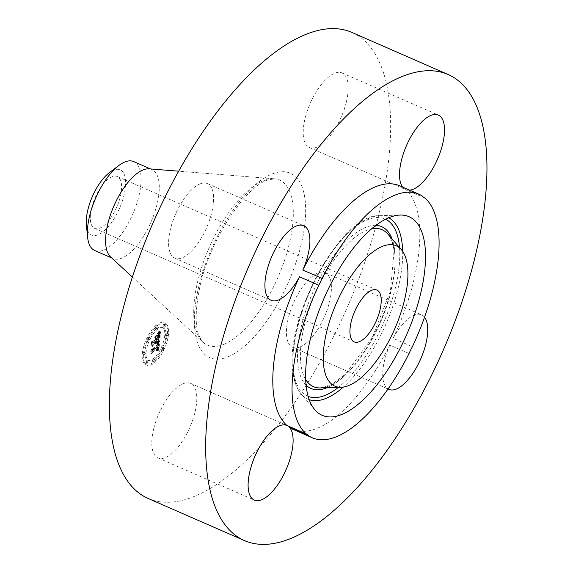<?xml version="1.0" encoding="UTF-8"?>
<svg xmlns="http://www.w3.org/2000/svg" width="573" height="573" viewBox="0 0 573 573"><rect width="100%" height="100%" fill="white"/><g stroke="black" fill="none" stroke-linecap="round" stroke-linejoin="round"><path stroke-width="0.43" stroke-dasharray="2.87 2.15" d="M153.657 428.941A40.69 16.939 113.6 0 0 158.005 457.934A40.69 16.939 113.6 0 0 194.956 412.367A40.69 16.939 113.6 0 0 190.608 383.373A40.69 16.939 113.6 0 0 153.657 428.941M293.047 429.356A132.936 55.337 113.6 0 0 317.027 428.368A132.936 55.337 113.6 0 0 389.798 345.096L409.058 353.52M148.106 498.453A254.319 105.869 113.6 0 0 193.989 496.555A254.319 105.869 113.6 0 0 365.338 260.665A254.319 105.869 113.6 0 0 351.908 32.432M110.539 256.897A48.555 20.213 113.6 0 0 112.981 258.509A48.555 20.213 113.6 0 0 121.741 258.144A48.555 20.213 113.6 0 0 154.452 213.113A48.555 20.213 113.6 0 0 151.888 169.544A48.555 20.213 113.6 0 0 149.052 168.842M94.781 250.551A48.555 20.213 113.6 0 0 103.541 250.186A48.555 20.213 113.6 0 0 130.73 218.542A48.555 20.213 113.6 0 0 140.743 173.906A48.555 20.213 113.6 0 0 133.688 161.579M86.408 225.06A35.583 14.812 113.6 0 0 86.516 226.006A35.583 14.812 113.6 0 0 109.106 225.733A35.583 14.812 113.6 0 0 125.372 178.876A35.583 14.812 113.6 0 0 109.285 172.738M112.179 176.72A28.299 11.782 113.6 0 0 93.113 202.971A28.299 11.782 113.6 0 0 94.602 228.369A28.299 11.782 113.6 0 0 99.709 228.154A28.299 11.782 113.6 0 0 118.776 201.911A28.299 11.782 113.6 0 0 117.279 176.513A28.299 11.782 113.6 0 0 112.179 176.72M424.543 317.249A40.69 16.939 113.6 0 0 421.52 314.835A40.69 16.939 113.6 0 0 414.179 315.136A40.69 16.939 113.6 0 0 393.107 338.314L412.374 346.729M393.107 338.314A132.936 55.337 113.6 0 0 405.612 189.584L424.872 198.007M402.583 187.07A40.69 16.939 113.6 0 0 403.034 187.636A132.936 55.337 113.6 0 0 399.574 185.752M403.034 187.636L422.294 196.059M389.798 345.096A40.69 16.939 113.6 0 0 388.043 388.945M405.612 189.584A40.69 16.939 113.6 0 0 405.705 189.627A40.69 16.939 113.6 0 0 409.709 190.186M299.951 346.98A40.69 16.939 113.6 0 0 327.369 309.234A40.69 16.939 113.6 0 0 325.22 272.719A40.69 16.939 113.6 0 0 317.879 273.02A40.69 16.939 113.6 0 0 290.461 310.767A40.69 16.939 113.6 0 0 292.61 347.281A40.69 16.939 113.6 0 0 299.951 346.98M346.357 101.944A40.69 16.939 113.6 0 0 342.017 72.95A40.69 16.939 113.6 0 0 305.065 118.518A40.69 16.939 113.6 0 0 309.406 147.512A40.69 16.939 113.6 0 0 346.357 101.944M200.063 183.904A40.69 16.939 113.6 0 0 172.652 221.651A40.69 16.939 113.6 0 0 174.801 258.165A40.69 16.939 113.6 0 0 182.142 257.864A40.69 16.939 113.6 0 0 209.553 220.118A40.69 16.939 113.6 0 0 207.405 183.604A40.69 16.939 113.6 0 0 200.063 183.904M156.393 325.041A22.891 9.526 113.6 0 0 143.522 347.145A22.891 9.526 113.6 0 0 145.657 364.657A22.891 9.526 113.6 0 0 153.256 362.337A22.891 9.526 113.6 0 0 166.134 340.233A22.891 9.526 113.6 0 0 164 322.714A22.891 9.526 113.6 0 0 156.393 325.041M156.064 328.995A18.035 7.506 113.6 0 0 145.922 346.414A18.035 7.506 113.6 0 0 147.598 360.209A18.035 7.506 113.6 0 0 153.593 358.376A18.035 7.506 113.6 0 0 163.735 340.964A18.035 7.506 113.6 0 0 162.052 327.169A18.035 7.506 113.6 0 0 156.064 328.995M158.499 340.72L156.823 343.141L157.776 343.277L157.754 345.039L151.788 350.031L151.272 349.559L150.957 353.283L151.695 351.614L157.16 347.123L155.963 350.354L157.575 346.787L157.188 349.158L156.107 350.619L157.711 350.397L158.585 340.591L159.659 341.221L157.976 343.65L158.9 343.714L158.907 345.548L152.948 350.533L152.425 350.067L152.117 353.792L152.855 352.123L158.32 347.632L157.117 350.855L158.728 347.295L158.341 349.666L157.26 351.12L158.864 350.905L159.659 341.221M158.169 340.563L156.579 342.862L158.284 340.362L159.323 341.064L157.768 343.542L159.323 341.064M157.281 343.327L157.353 344.846L151.831 349.394L150.907 348.943L150.685 353.176L151.014 349.272L151.766 349.673L157.489 344.967L157.246 343.241L158.528 344.137L158.506 345.354L152.984 349.895L152.06 349.451L151.845 353.677L152.174 349.774L152.919 350.182L158.642 345.476L158.442 343.836M159.358 331.387L157.596 334.073L158.535 334.517L158.42 337.49L155.849 339.603L158.162 337.239L158.298 334.854L157.883 334.31L158.033 337.16L155.913 338.901L157.052 335.599L154.753 337.49L155.548 338.113L155.39 339.982L152.626 342.253L151.995 341.795L151.659 345.798L152.49 343.886L154.846 341.945L154.538 343.363L155.254 341.608L154.796 343.485L155.713 341.229L158.033 339.323L158.649 339.839L159.358 331.387L160.512 331.889L158.757 334.582L159.666 334.926L159.581 337.991L157.009 340.104L159.315 337.741L159.043 334.811L159.187 337.662L157.066 339.402L158.205 336.107L155.906 337.998L156.701 338.622L156.544 340.484L153.779 342.761L153.156 342.303L152.819 346.307L153.643 344.387L155.999 342.446L155.691 343.872L156.408 342.117L155.956 343.986L156.873 341.737L159.187 339.832L159.803 340.348L160.512 331.889M158.879 331.416L157.274 333.887L159.079 331.044L158.879 331.416L160.032 331.917L158.492 334.503L160.032 331.917M154.538 337.117L156.909 335.162L154.538 337.117L155.756 337.762L158.127 335.814L155.691 337.619M154.989 339.66L152.64 341.587L151.559 341.136L151.293 345.942L151.673 341.472L152.554 341.845L155.118 339.739L155.125 337.984L154.989 339.66L156.143 340.161L153.793 342.095L152.719 341.644L152.454 346.443L152.826 341.981L153.707 342.353L156.271 340.247L156.286 338.493L156.143 340.161M166.156 333.321A1.39 0.58 113.6 0 0 165.375 334.668A1.39 0.58 113.6 0 0 165.504 335.728A1.39 0.58 113.6 0 0 165.962 335.585A1.39 0.58 113.6 0 0 166.743 334.245A1.39 0.58 113.6 0 0 166.614 333.185A1.39 0.58 113.6 0 0 166.156 333.321M156.322 325.887A1.39 0.58 113.6 0 0 155.541 327.226A1.39 0.58 113.6 0 0 155.67 328.293A1.39 0.58 113.6 0 0 156.135 328.15A1.39 0.58 113.6 0 0 156.909 326.811A1.39 0.58 113.6 0 0 156.78 325.751A1.39 0.58 113.6 0 0 156.322 325.887M163.857 324.239A1.39 0.58 113.6 0 0 163.076 325.579A1.39 0.58 113.6 0 0 163.205 326.646A1.39 0.58 113.6 0 0 163.663 326.503A1.39 0.58 113.6 0 0 164.444 325.163A1.39 0.58 113.6 0 0 164.315 324.103A1.39 0.58 113.6 0 0 163.857 324.239M143.687 351.793A1.39 0.58 113.6 0 0 142.906 353.133A1.39 0.58 113.6 0 0 143.035 354.193A1.39 0.58 113.6 0 0 143.501 354.05A1.39 0.58 113.6 0 0 144.281 352.71A1.39 0.58 113.6 0 0 144.152 351.65A1.39 0.58 113.6 0 0 143.687 351.793M147.97 337.296A1.39 0.58 113.6 0 0 147.189 338.636A1.39 0.58 113.6 0 0 147.318 339.703A1.39 0.58 113.6 0 0 147.777 339.56A1.39 0.58 113.6 0 0 148.557 338.22A1.39 0.58 113.6 0 0 148.428 337.16A1.39 0.58 113.6 0 0 147.97 337.296M153.328 361.484A1.39 0.58 113.6 0 0 154.108 360.145A1.39 0.58 113.6 0 0 153.979 359.085A1.39 0.58 113.6 0 0 153.521 359.228A1.39 0.58 113.6 0 0 152.74 360.567A1.39 0.58 113.6 0 0 152.869 361.627A1.39 0.58 113.6 0 0 153.328 361.484M161.679 350.074A1.39 0.58 113.6 0 0 162.46 348.735A1.39 0.58 113.6 0 0 162.331 347.675A1.39 0.58 113.6 0 0 161.873 347.818A1.39 0.58 113.6 0 0 161.092 349.158A1.39 0.58 113.6 0 0 161.221 350.218A1.39 0.58 113.6 0 0 161.679 350.074M145.8 363.132A1.39 0.58 113.6 0 0 146.581 361.792A1.39 0.58 113.6 0 0 146.452 360.732A1.39 0.58 113.6 0 0 145.986 360.875A1.39 0.58 113.6 0 0 145.205 362.215A1.39 0.58 113.6 0 0 145.334 363.275A1.39 0.58 113.6 0 0 145.8 363.132M158.033 339.323L159.187 339.832M158.649 339.839L159.803 340.348M155.713 341.229L156.873 341.737M155.677 341.487L156.83 341.995M155.627 341.737L156.78 342.239M155.562 341.981L156.716 342.482M155.484 342.217L156.644 342.718M155.398 342.446L156.558 342.948M155.304 342.668L156.458 343.17M155.197 342.883L156.35 343.385M155.075 343.091L156.228 343.592M154.939 343.291L156.1 343.793M154.796 343.485L155.956 343.986M154.717 343.499L155.87 344.008M154.803 343.32L155.963 343.829M154.889 343.148L156.042 343.65M154.961 342.976L156.114 343.478M155.025 342.804L156.178 343.306M155.082 342.64L156.236 343.141M155.133 342.475L156.286 342.976M155.168 342.31L156.329 342.819M155.204 342.153L156.357 342.661M155.226 341.995L156.386 342.504M155.247 341.845L156.4 342.346M155.247 341.723L156.408 342.231M155.254 341.608L156.408 342.117M154.997 341.823L156.15 342.325M154.982 341.974L156.135 342.482M154.954 342.131L156.114 342.64M154.925 342.289L156.085 342.797M154.889 342.446L156.049 342.948M154.846 342.597L156.006 343.105M154.796 342.754L155.956 343.256M154.746 342.905L155.899 343.413M154.681 343.062L155.835 343.564M154.617 343.213L155.77 343.714M154.538 343.363L155.691 343.872M154.438 343.306L155.591 343.807M154.502 343.155L155.663 343.664M154.567 343.012L155.72 343.521M154.624 342.876L155.777 343.377M154.674 342.733L155.827 343.241M154.717 342.597L155.87 343.105M154.753 342.461L155.913 342.969M154.789 342.332L155.942 342.833M154.817 342.196L155.971 342.704M154.832 342.067L155.992 342.575M154.846 341.945L155.999 342.446M152.49 343.886L153.643 344.387M151.659 345.798L152.819 346.307M151.995 341.795L153.156 342.303M152.626 342.253L153.779 342.761M155.39 339.982L156.544 340.484M155.548 338.113L156.701 338.622M154.753 337.49L155.906 337.998M157.052 335.599L158.205 336.107M156.014 337.669L157.167 338.177M155.913 338.901L157.066 339.402M158.033 337.16L159.187 337.662M158.055 336.945L159.215 337.454M158.084 336.752L159.237 337.261M158.098 336.573L159.258 337.082M158.119 336.408L159.273 336.917M158.134 336.265L159.287 336.766M158.148 336.072L159.301 336.58M158.155 335.893L159.315 336.401M158.169 335.728L159.323 336.236M158.177 335.57L159.33 336.079M158.177 335.427L159.337 335.936M158.184 335.298L159.337 335.807M158.184 335.176L159.337 335.685M158.177 335.069L159.33 335.577M158.162 334.89L159.315 335.398M158.134 334.739L159.287 335.248M158.091 334.611L159.251 335.112M158.041 334.489L159.194 334.997M157.969 334.396L159.122 334.897M157.883 334.31L159.043 334.811M157.99 334.317L159.144 334.818M158.076 334.353L159.237 334.861M158.155 334.424L159.308 334.933M158.212 334.532L159.373 335.04M158.263 334.675L159.416 335.184M158.298 334.854L159.452 335.363M158.313 335.069L159.473 335.57M158.32 335.312L159.48 335.821M158.313 335.592L159.473 336.1M158.291 335.907L159.452 336.415M158.234 336.573L159.387 337.082M158.212 336.788L159.366 337.296M158.162 337.239L159.315 337.741M155.892 339.101L157.052 339.61M155.849 339.603L157.009 340.104M158.42 337.49L159.581 337.991M158.442 337.189L159.595 337.698M158.499 336.401L159.659 336.91M158.549 335.936L159.702 336.444M158.563 335.692L159.724 336.201M158.578 335.47L159.731 335.979M158.585 335.269L159.738 335.771M158.585 335.083L159.738 335.585M158.585 334.911L159.738 335.42M158.571 334.761L159.724 335.269M158.556 334.632L159.709 335.141M158.535 334.517L159.688 335.026M158.506 334.424L159.666 334.926M158.477 334.346L159.631 334.847M158.435 334.281L159.595 334.782M158.384 334.224L159.538 334.725M158.327 334.174L159.48 334.682M158.248 334.138L159.409 334.639M158.169 334.102L159.323 334.611M158.076 334.08L159.23 334.589M157.976 334.066L159.129 334.575M157.862 334.059L159.015 334.568M157.733 334.066L158.893 334.568M157.596 334.073L158.757 334.582M158.141 333.336L159.301 333.844M158.234 333.207L159.387 333.715M158.32 333.092L159.473 333.593M158.392 332.977L159.552 333.486M158.535 332.777L159.688 333.285M158.649 332.598L159.803 333.106M158.778 332.39L159.931 332.899M158.843 332.276L160.003 332.777M158.922 332.147L160.075 332.655M159 332.011L160.154 332.519M157.711 350.397L158.864 350.905M158.585 340.591L159.738 341.1M157.532 350.411L158.692 350.912M156.193 349.931L158.52 350.927M157.195 350.447L158.349 350.948M157.031 350.468L158.184 350.977M156.866 350.497L158.026 351.005M156.708 350.533L157.862 351.034M156.551 350.569L157.704 351.077M156.4 350.612L157.554 351.12M156.243 350.662L157.403 351.17M156.107 350.619L157.26 351.12M156.243 350.497L157.396 350.998M156.365 350.368L157.525 350.877M156.486 350.239L157.647 350.748M156.601 350.11L157.754 350.619M156.708 349.981L157.862 350.49M156.801 349.852L157.962 350.354M156.895 349.716L158.048 350.218M156.981 349.58L158.134 350.082M157.052 349.444L158.212 349.945M157.124 349.301L158.277 349.809M157.188 349.158L158.341 349.666M157.246 349.007L158.399 349.516M157.296 348.85L158.456 349.358M157.346 348.685L158.506 349.193M157.389 348.513L158.549 349.021M157.432 348.334L158.585 348.842M157.468 348.148L158.621 348.656M157.496 347.954L158.649 348.463M157.518 347.754L158.678 348.262M157.539 347.553L158.692 348.055M157.554 347.403L158.707 347.904M157.561 347.245L158.714 347.754M157.568 347.095L158.721 347.603M157.568 346.944L158.728 347.446M157.575 346.787L158.728 347.295M157.296 347.095L158.449 347.603M157.26 347.582L158.413 348.09M157.246 347.761L158.399 348.269M157.224 347.94L158.377 348.448M157.195 348.112L158.349 348.613M157.167 348.277L158.32 348.778M157.131 348.434L158.284 348.936M157.095 348.585L158.248 349.086M157.052 348.728L158.205 349.229M157.002 348.864L158.155 349.372M156.952 348.993L158.105 349.501M156.837 349.244L157.99 349.752M156.766 349.365L157.926 349.874M156.694 349.487L157.847 349.996M156.608 349.609L157.761 350.117M156.522 349.738L157.675 350.239M156.422 349.859L157.575 350.361M156.314 349.981L157.475 350.483M156.207 350.103L157.36 350.612M156.085 350.225L157.238 350.733M155.963 350.354L157.117 350.855M155.978 350.139L157.131 350.647M156.085 350.031L157.246 350.54M156.286 349.824L157.446 350.325M156.379 349.716L157.539 350.225M156.465 349.609L157.618 350.117M156.615 349.394L157.768 349.902M156.744 349.186L157.897 349.688M156.844 348.964L157.998 349.473M156.93 348.728L158.084 349.229M156.966 348.599L158.127 349.1M157.002 348.463L158.155 348.971M157.031 348.32L158.191 348.828M157.059 348.176L158.212 348.678M157.081 348.026L158.241 348.527M157.102 347.861L158.255 348.37M157.117 347.696L158.277 348.205M157.16 347.123L158.32 347.632M151.695 351.614L152.855 352.123M150.957 353.283L152.117 353.792M151.272 349.559L152.425 350.067M151.788 350.031L152.948 350.533M157.754 345.039L158.907 345.548M157.768 344.889L158.929 345.39M157.79 344.738L158.943 345.24M157.804 344.588L158.965 345.089M157.819 344.437L158.979 344.939M157.833 344.287L158.993 344.796M157.847 344.115L159 344.624M157.854 343.958L159.008 344.459M157.854 343.807L159.008 344.316M157.847 343.678L159.008 344.18M157.84 343.556L158.993 344.065M157.826 343.449L158.979 343.958M157.804 343.356L158.957 343.864M157.776 343.277L158.929 343.779M157.74 343.206L158.9 343.714M157.704 343.155L158.857 343.664M157.661 343.112L158.814 343.621M157.604 343.084L158.764 343.585M157.546 343.062L158.7 343.564M157.475 343.048L158.635 343.556M157.396 343.048L158.556 343.549M157.317 343.055L158.47 343.564M157.224 343.077L158.377 343.578M157.117 343.105L158.277 343.614M157.009 343.148L158.169 343.65M156.895 343.198L158.048 343.7M156.823 343.141L157.976 343.65M156.93 343.005L158.084 343.514M157.031 342.876L158.191 343.377M157.138 342.747L158.291 343.248M157.231 342.618L158.384 343.12M157.324 342.489L158.485 342.998M157.417 342.368L158.571 342.869M157.503 342.246L158.657 342.747M157.589 342.124L158.742 342.625M157.668 342.002L158.821 342.511M157.747 341.888L158.9 342.396M156.973 335.312L158.127 335.814M156.909 335.162L158.062 335.671M154.603 337.261L155.756 337.762M158.341 340.505L159.495 341.007M158.284 340.362L159.437 340.871M158.234 340.699L159.394 341.2M158.119 340.899L159.273 341.408M157.983 341.114L159.136 341.623M157.84 341.343L158.993 341.852M157.675 341.587L158.828 342.088M157.503 341.837L158.657 342.339M157.31 342.102L158.47 342.604M157.109 342.382L158.263 342.883M156.895 342.668L158.048 343.17M156.608 343.034L157.768 343.542M156.579 342.862L157.733 343.37M156.809 342.561L157.962 343.069M157.023 342.267L158.177 342.776M157.224 341.988L158.377 342.496M157.417 341.723L158.571 342.231M157.589 341.465L158.75 341.974M157.754 341.221L158.907 341.73M157.904 340.992L159.065 341.494M158.041 340.77L159.201 341.279M159.158 331.108L160.311 331.617M159.079 331.044L160.232 331.545M158.972 331.473L160.125 331.982M158.785 331.824L159.939 332.326M158.599 332.154L159.76 332.662M158.42 332.469L159.573 332.977M158.234 332.763L159.387 333.271M158.055 333.049L159.208 333.55M157.869 333.307L159.029 333.815M157.69 333.558L158.85 334.059M157.511 333.787L158.671 334.288M157.331 333.995L158.492 334.503M157.274 333.887L158.427 334.396M157.432 333.694L158.585 334.195M157.596 333.479L158.75 333.98M157.768 333.242L158.922 333.744M157.94 332.985L159.093 333.493M158.119 332.712L159.273 333.214M158.298 332.419L159.459 332.92M158.485 332.104L159.645 332.605M158.678 331.767L159.831 332.276M157.288 343.241L158.442 343.743M157.246 343.241L158.399 343.75M157.367 343.248L158.528 343.757M157.432 343.284L158.592 343.793M157.489 343.342L158.642 343.85M157.525 343.428L158.678 343.929M157.546 343.535L158.707 344.036M157.561 343.678L158.714 344.187M157.561 343.864L158.721 344.373M157.561 343.979L158.714 344.48M157.554 344.101L158.714 344.602M157.546 344.23L158.707 344.738M157.539 344.373L158.692 344.874M157.525 344.523L158.685 345.032M157.489 344.967L158.642 345.476M151.766 349.673L152.919 350.182M151.014 349.272L152.174 349.774M150.685 353.176L151.845 353.677M150.556 353.111L151.709 353.613M150.907 348.943L152.06 349.451M151.831 349.394L152.984 349.895M157.353 344.846L158.506 345.354M157.367 344.717L158.52 345.225M157.382 344.602L158.535 345.104M157.396 344.488L158.549 344.989M157.403 344.323L158.563 344.824M157.41 344.165L158.563 344.674M157.41 344.022L158.563 344.523M157.403 343.886L158.556 344.387M157.389 343.757L158.549 344.258M157.374 343.635L158.528 344.137M157.346 343.521L158.506 344.029M157.317 343.42L158.477 343.929M155.254 338.099L156.415 338.607M155.125 337.984L156.286 338.493M155.118 339.739L156.271 340.247M152.554 341.845L153.707 342.353M151.673 341.472L152.826 341.981M151.293 345.942L152.454 346.443M151.165 345.856L152.318 346.364M151.559 341.136L152.719 341.644M152.64 341.587L153.793 342.095M157.546 325.55A22.891 9.526 -66.4 0 1 165.153 323.222A22.891 9.526 -66.4 0 1 167.287 340.734A22.891 9.526 -66.4 0 1 154.416 362.838A22.891 9.526 -66.4 0 1 146.81 365.166A22.891 9.526 -66.4 0 1 144.675 347.646A22.891 9.526 -66.4 0 1 157.546 325.55M154.746 358.884A18.035 7.506 -66.4 0 1 148.758 360.718A18.035 7.506 -66.4 0 1 147.075 346.916A18.035 7.506 -66.4 0 1 157.217 329.504A18.035 7.506 -66.4 0 1 163.205 327.67A18.035 7.506 -66.4 0 1 164.888 341.472A18.035 7.506 -66.4 0 1 154.746 358.884M167.115 336.093A1.39 0.58 -66.4 0 1 166.657 336.229A1.39 0.58 -66.4 0 1 166.528 335.169A1.39 0.58 -66.4 0 1 167.309 333.83A1.39 0.58 -66.4 0 1 167.767 333.687A1.39 0.58 -66.4 0 1 167.896 334.754A1.39 0.58 -66.4 0 1 167.115 336.093M157.288 328.651A1.39 0.58 -66.4 0 1 156.83 328.795A1.39 0.58 -66.4 0 1 156.694 327.735A1.39 0.58 -66.4 0 1 157.475 326.395A1.39 0.58 -66.4 0 1 157.94 326.252A1.39 0.58 -66.4 0 1 158.069 327.312A1.39 0.58 -66.4 0 1 157.288 328.651M164.816 327.011A1.39 0.58 -66.4 0 1 164.358 327.147A1.39 0.58 -66.4 0 1 164.229 326.087A1.39 0.58 -66.4 0 1 165.01 324.748A1.39 0.58 -66.4 0 1 165.468 324.605A1.39 0.58 -66.4 0 1 165.597 325.672A1.39 0.58 -66.4 0 1 164.816 327.011M144.654 354.558A1.39 0.58 -66.4 0 1 144.195 354.694A1.39 0.58 -66.4 0 1 144.067 353.634A1.39 0.58 -66.4 0 1 144.847 352.295A1.39 0.58 -66.4 0 1 145.306 352.159A1.39 0.58 -66.4 0 1 145.435 353.219A1.39 0.58 -66.4 0 1 144.654 354.558M148.937 340.068A1.39 0.58 -66.4 0 1 148.471 340.204A1.39 0.58 -66.4 0 1 148.343 339.144A1.39 0.58 -66.4 0 1 149.123 337.805A1.39 0.58 -66.4 0 1 149.589 337.662A1.39 0.58 -66.4 0 1 149.718 338.729A1.39 0.58 -66.4 0 1 148.937 340.068M154.674 359.729A1.39 0.58 -66.4 0 1 155.133 359.593A1.39 0.58 -66.4 0 1 155.262 360.653A1.39 0.58 -66.4 0 1 154.488 361.993A1.39 0.58 -66.4 0 1 154.022 362.136A1.39 0.58 -66.4 0 1 153.893 361.069A1.39 0.58 -66.4 0 1 154.674 359.729M163.026 348.32A1.39 0.58 -66.4 0 1 163.491 348.183A1.39 0.58 -66.4 0 1 163.62 349.244A1.39 0.58 -66.4 0 1 162.839 350.583A1.39 0.58 -66.4 0 1 162.374 350.719A1.39 0.58 -66.4 0 1 162.245 349.659A1.39 0.58 -66.4 0 1 163.026 348.32M147.146 361.377A1.39 0.58 -66.4 0 1 147.605 361.241A1.39 0.58 -66.4 0 1 147.734 362.301A1.39 0.58 -66.4 0 1 146.953 363.64A1.39 0.58 -66.4 0 1 146.495 363.776A1.39 0.58 -66.4 0 1 146.366 362.716A1.39 0.58 -66.4 0 1 147.146 361.377M223.678 344.437A90.054 37.489 113.6 0 0 286.285 254.921A90.054 37.489 113.6 0 0 274.331 178.797A90.054 37.489 113.6 0 0 263.344 180.767A90.054 37.489 113.6 0 0 204.819 258.301A90.054 37.489 113.6 0 0 202.906 342.124A90.054 37.489 113.6 0 0 223.678 344.437M227.839 356.907A100.647 41.901 113.6 0 0 301.083 244.95A100.647 41.901 113.6 0 0 272.175 173.977A100.647 41.901 113.6 0 0 198.938 285.941A100.647 41.901 113.6 0 0 227.839 356.907M308.138 396.366A96.672 40.246 -66.4 0 1 293.526 371.591A96.672 40.246 -66.4 0 1 322.886 265.392A96.672 40.246 -66.4 0 1 385.6 219.237M309.198 399.668A99.315 41.342 -66.4 0 1 301.369 394.231A99.315 41.342 -66.4 0 1 293.541 373.976A99.315 41.342 -66.4 0 1 318.638 273.715A99.315 41.342 -66.4 0 1 379.441 215.713A99.315 41.342 -66.4 0 1 388.745 217.776M399.524 247.543A96.672 40.246 -66.4 0 1 338.378 387.369M402.676 251.389A99.315 41.342 -66.4 0 1 343.334 387.076M375.945 225.361A88.285 36.751 113.6 0 0 321.202 275.477A88.285 36.751 113.6 0 0 298.103 366.032A88.285 36.751 113.6 0 0 306.075 385.12M326.99 387.735A88.285 36.751 113.6 0 0 376.354 330.134A88.285 36.751 113.6 0 0 394.518 249.083A88.285 36.751 113.6 0 0 392.061 238.941M394.525 251.468A85.642 35.655 -66.4 0 1 372.887 337.927A85.642 35.655 -66.4 0 1 320.45 387.942L332.011 384.361L345.498 374.155L372.149 337.741L390.406 291.191L394.059 250.516C392.978 243.031 390.886 237.523 387.778 233.999A85.642 35.655 -66.4 0 1 394.525 251.468M305.696 379.555A85.642 35.655 -66.4 0 1 301.004 364.922A85.642 35.655 -66.4 0 1 320.916 281.723A85.642 35.655 -66.4 0 1 371.598 228.856M158.277 336.136L159.43 336.638M158.255 336.358L159.409 336.86M158.184 336.996L159.344 337.504M157.711 333.923L158.871 334.424M157.833 333.765L158.986 334.267M157.94 333.615L159.093 334.116M158.048 333.472L159.201 333.973M159.079 331.867L160.239 332.376M159.172 331.717L160.325 332.225M159.265 331.552L160.419 332.061M158.005 457.934L254.305 500.05M190.608 383.373L286.908 425.488M132.399 277.067L202.906 342.124C202.584 342.697 201.152 340.212 198.616 334.668C195.049 324.784 195.4 309.212 199.676 287.954C208.722 241.87 244.714 187.457 267.068 180.237L274.331 178.797L178.697 171.198M150.563 168.963L151.888 169.544M111.656 257.929L112.981 258.509M94.602 228.369L354.229 341.909M117.279 176.513L376.912 290.053M325.22 272.719L421.52 314.835M292.61 347.281L388.917 389.396M342.017 72.95L438.316 115.066M309.406 147.512L405.705 189.627M174.801 258.165L271.101 300.281M207.405 183.604L303.704 225.719M314.935 409.881L301.369 394.231C297.036 389.117 294.271 382.048 293.075 373.016C283.614 320.364 340.634 213.557 379.441 215.713L400.14 215.054M165.153 323.222L164 322.714M146.81 365.166L145.657 364.657M148.758 360.718L147.598 360.209M163.205 327.67L162.052 327.169M166.657 336.229L165.504 335.728M167.767 333.687L166.614 333.185M156.83 328.795L155.67 328.293M157.94 326.252L156.78 325.751M164.358 327.147L163.205 326.646M165.468 324.605L164.315 324.103M144.195 354.694L143.035 354.193M145.306 352.159L144.152 351.65M148.471 340.204L147.318 339.703M149.589 337.662L148.428 337.16M155.133 359.593L153.979 359.085M154.022 362.136L152.869 361.627M163.491 348.183L162.331 347.675M162.374 350.719L161.221 350.218M147.605 361.241L146.452 360.732M146.495 363.776L145.334 363.275"/><path stroke-width="0.86" d="M249.957 471.056A40.69 16.939 113.6 0 0 254.305 500.05A40.69 16.939 113.6 0 0 291.256 454.482A40.69 16.939 113.6 0 0 289.587 427.479L308.847 435.903A40.69 16.939 113.6 0 0 306.269 433.954L287.009 425.531A40.69 16.939 113.6 0 0 286.908 425.488A40.69 16.939 113.6 0 0 249.957 471.056M289.587 427.479A132.936 55.337 113.6 0 0 293.047 429.356L312.306 437.779A132.936 55.337 113.6 0 0 336.287 436.791A132.936 55.337 113.6 0 0 409.058 353.52A40.69 16.939 113.6 0 1 412.374 346.729A132.936 55.337 113.6 0 0 424.872 198.007A40.69 16.939 113.6 0 1 422.294 196.059A132.936 55.337 113.6 0 0 418.834 194.175A132.936 55.337 113.6 0 0 394.854 195.171A132.936 55.337 113.6 0 0 322.083 278.435L302.823 270.012A40.69 16.939 113.6 0 0 303.704 225.719A40.69 16.939 113.6 0 0 296.363 226.02A40.69 16.939 113.6 0 0 268.952 263.766A40.69 16.939 113.6 0 0 271.101 300.281A40.69 16.939 113.6 0 0 278.442 299.98A40.69 16.939 113.6 0 0 299.507 276.802A132.936 55.337 113.6 0 0 287.009 425.531M308.847 435.903A132.936 55.337 113.6 0 0 312.306 437.779M402.325 76.445A254.319 105.869 113.6 0 0 230.983 312.335A254.319 105.869 113.6 0 0 244.413 540.568A254.319 105.869 113.6 0 0 290.296 538.67A254.319 105.869 113.6 0 0 461.637 302.78A254.319 105.869 113.6 0 0 448.208 74.547A254.319 105.869 113.6 0 0 402.325 76.445M448.208 74.547L351.908 32.432A254.319 105.869 113.6 0 0 306.025 34.33A254.319 105.869 113.6 0 0 134.676 270.22A254.319 105.869 113.6 0 0 148.106 498.453L244.413 540.568M178.697 171.198L149.052 168.842A48.555 20.213 113.6 0 0 143.128 169.902A48.555 20.213 113.6 0 0 111.57 211.702A48.555 20.213 113.6 0 0 110.539 256.897L132.399 277.067M150.563 168.963L133.688 161.579A48.555 20.213 113.6 0 0 124.928 161.944A48.555 20.213 113.6 0 0 118.797 165.533A48.555 20.213 113.6 0 0 87.576 236.936A48.555 20.213 113.6 0 0 87.726 238.225A48.555 20.213 113.6 0 0 94.781 250.551L111.656 257.929M118.797 165.533L109.285 172.738A35.583 14.812 113.6 0 0 86.408 225.06L87.576 236.936M371.805 290.26A28.299 11.782 113.6 0 0 352.739 316.511A28.299 11.782 113.6 0 0 354.229 341.909A28.299 11.782 113.6 0 0 359.335 341.694A28.299 11.782 113.6 0 0 378.402 315.451A28.299 11.782 113.6 0 0 376.912 290.053A28.299 11.782 113.6 0 0 371.805 290.26M418.834 194.175L399.574 185.752A132.936 55.337 113.6 0 0 375.594 186.748A132.936 55.337 113.6 0 0 302.823 270.012M299.507 276.802L318.774 285.225A132.936 55.337 113.6 0 0 306.269 433.954M388.043 388.945A40.69 16.939 113.6 0 0 388.917 389.396A40.69 16.939 113.6 0 0 396.258 389.096A40.69 16.939 113.6 0 0 422.122 355.561A40.69 16.939 113.6 0 0 424.543 317.249M409.709 190.186A40.69 16.939 113.6 0 0 442.664 144.059A40.69 16.939 113.6 0 0 438.316 115.066A40.69 16.939 113.6 0 0 401.365 160.633A40.69 16.939 113.6 0 0 402.583 187.07M318.774 285.225A40.69 16.939 113.6 0 0 322.083 278.435M424.751 244.191A108.383 45.117 113.6 0 0 400.14 215.054A108.383 45.117 113.6 0 0 333.78 278.349A108.383 45.117 113.6 0 0 306.39 387.771A108.383 45.117 113.6 0 0 314.935 409.881A108.383 45.117 113.6 0 0 386.875 371.096A108.383 45.117 113.6 0 0 424.751 244.191M323.759 366.699A76.574 31.873 113.6 0 0 341.15 387.284A76.574 31.873 113.6 0 0 388.028 342.568A76.574 31.873 113.6 0 0 407.382 265.263A76.574 31.873 113.6 0 0 401.344 249.642A76.574 31.873 113.6 0 0 350.518 277.046A76.574 31.873 113.6 0 0 323.759 366.699M385.6 219.237A96.672 40.246 -66.4 0 1 399.095 243.525A96.672 40.246 -66.4 0 1 399.524 247.543M388.745 217.776A99.315 41.342 -66.4 0 1 401.988 242.415A99.315 41.342 -66.4 0 1 402.676 251.389M338.378 387.369A96.672 40.246 -66.4 0 1 308.138 396.366M343.334 387.076A99.315 41.342 -66.4 0 1 309.198 399.668M306.075 385.12A88.285 36.751 113.6 0 0 326.99 387.735M392.061 238.941A88.285 36.751 113.6 0 0 375.945 225.361M341.15 387.284L320.45 387.942A85.642 35.655 -66.4 0 1 305.696 379.555M371.598 228.856A85.642 35.655 -66.4 0 1 387.778 233.999L401.344 249.642"/></g></svg>
